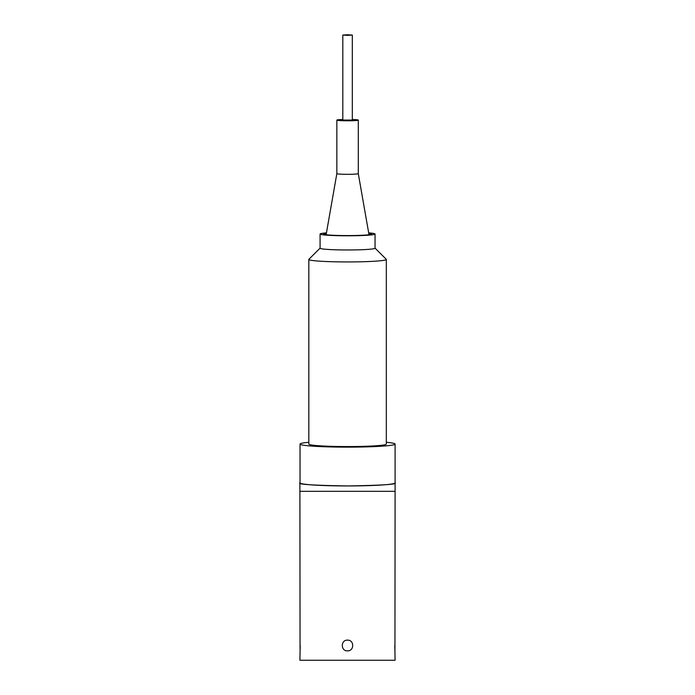 <?xml version="1.0" encoding="UTF-8"?>
<svg xmlns="http://www.w3.org/2000/svg" width="695" height="695" viewBox="0 0 695 695"><rect width="100%" height="100%" fill="white"/><g stroke="black" fill="none" stroke-linecap="round" stroke-linejoin="round"><path stroke-width="1.04" d="M395.099 444.07A47.529 3.067 180 0 1 347.57 447.137A47.529 3.067 180 0 1 300.04 444.07L300.04 482.869A47.529 3.067 180 0 0 347.57 485.944A47.529 3.067 180 0 0 395.099 482.869L395.099 444.07A47.529 3.067 180 0 0 386.316 442.298M300.04 444.07A47.529 3.067 180 0 1 308.823 442.298M368.758 233.277A24.134 1.555 180 0 1 371.703 234.015A24.134 1.555 180 0 1 336.024 235.388A24.134 1.555 180 0 1 323.436 234.015A24.134 1.555 180 0 1 326.381 233.277M368.689 232.886A27.487 1.772 180 0 1 375.048 234.015A27.487 1.772 180 0 1 334.417 235.579A27.487 1.772 180 0 1 320.082 234.015A27.487 1.772 180 0 1 326.45 232.886M375.048 234.015L375.048 248.202A27.487 1.772 180 0 1 334.417 249.757A27.487 1.772 180 0 1 320.082 248.202L320.082 234.015M375.048 248.141L386.229 259.278A38.746 2.502 180 0 1 386.316 259.443A38.746 2.502 180 0 1 329.03 261.633A38.746 2.502 180 0 1 308.823 259.443A38.746 2.502 180 0 1 308.901 259.278L320.082 248.141M386.316 259.443L386.316 444.07A38.746 2.502 180 0 1 329.03 446.268A38.746 2.502 180 0 1 308.823 444.07L308.823 259.443M347.5 650.868C340.602 651.198 340.576 639.817 347.5 640.138C354.424 639.817 354.407 651.18 347.5 650.868M300.058 649.295L299.901 491.322L395.099 491.322L395.099 482.877C397.801 484.337 381.937 485.362 347.5 485.953C313.063 485.362 297.199 484.337 299.901 482.877L299.901 491.322L395.099 491.322L394.942 649.278M300.205 645.499L299.901 660.25L395.099 660.25L394.795 645.499M352.322 119.479A10.729 0.695 180 0 1 358.29 120.105A10.729 0.695 180 0 1 349.255 120.791A10.729 0.695 180 0 1 336.84 120.105A10.729 0.695 180 0 1 342.817 119.479M358.29 120.105L358.29 173.62A10.729 0.695 180 0 1 358.29 173.62A10.729 0.695 180 0 1 349.255 174.306A10.729 0.695 180 0 1 336.84 173.62A10.729 0.695 180 0 1 336.84 173.611L326.12 234.736M342.817 120.053L352.322 120.053M347.604 35.21L345.137 35.054L347.604 35.21M347.5 34.75L352.322 35.054L347.63 35.367L342.817 35.054L347.5 34.75M358.29 173.62L369.01 234.736M336.84 120.105L336.84 173.62M352.322 35.054L352.322 120.157M342.817 35.054L342.817 120.157"/></g></svg>
